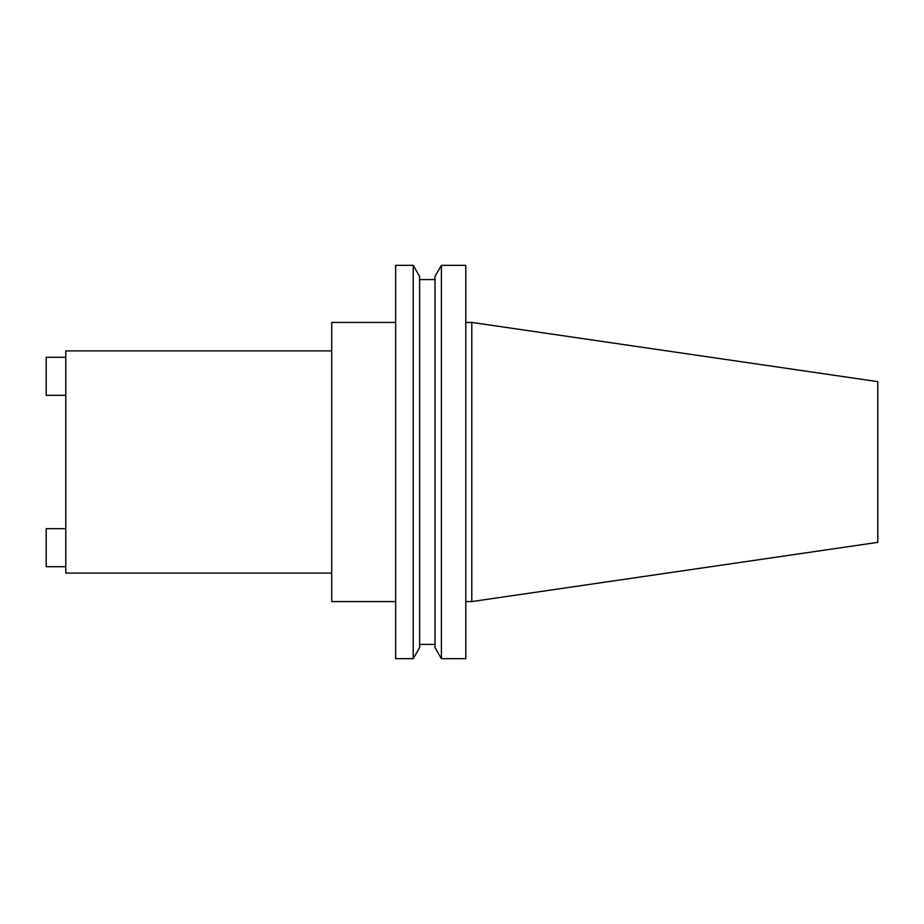 <?xml version="1.0" encoding="UTF-8"?>
<svg xmlns="http://www.w3.org/2000/svg" width="924" height="924" viewBox="0 0 924 924"><rect width="100%" height="100%" fill="white"/><g stroke="black" fill="none" stroke-linecap="round" stroke-linejoin="round"><path stroke-width="1.39" d="M331.728 350.901L65.777 350.901L65.777 573.099L331.728 573.099M471.794 601.57L877.8 542.353L877.8 381.647L471.794 322.43L471.794 601.57L465.8 601.57M441.406 462L441.406 658.673L465.8 658.673L465.8 265.327L441.406 265.327L441.406 462M441.406 265.327L435.008 276.426L435.008 647.574L441.406 658.673M413.213 265.327L419.623 276.426L419.623 647.574L413.213 658.673L413.213 265.327L395.668 265.327L395.668 658.673L413.213 658.673M395.668 322.43L331.728 322.43L331.728 601.57L395.668 601.57M65.777 528.667L46.2 528.667L46.2 566.724L65.777 566.724M65.777 357.276L46.2 357.276L46.2 395.333L65.777 395.333M419.623 644.409L435.008 644.409M419.623 279.591L435.008 279.591M465.8 322.43L471.794 322.43"/></g></svg>
